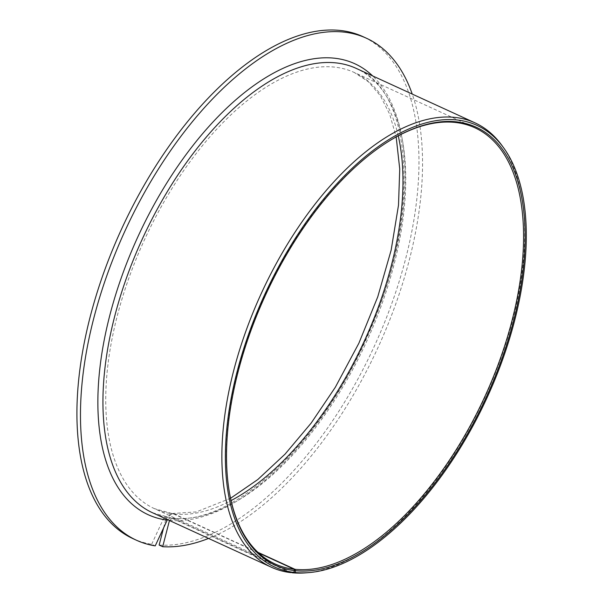 <?xml version="1.0" encoding="UTF-8"?>
<svg xmlns="http://www.w3.org/2000/svg" width="603" height="603" viewBox="0 0 603 603"><rect width="100%" height="100%" fill="white"/><g stroke="black" fill="none" stroke-linecap="round" stroke-linejoin="round"><path stroke-width="0.45" stroke-dasharray="3.02 2.26" d="M257.926 552.325L174.32 514.005L172.473 513.492L165.946 518.731L163.624 518.474L171.659 513.402L173.491 513.914L258.536 552.891M163.601 527.806L165.946 518.731M169.458 520.517L172.383 518.03L173.219 518.256L291.588 572.518M392.259 139.157A239.881 121.03 114.6 0 0 391.799 139.429A239.881 121.03 114.6 0 0 229.57 493.352A239.881 121.03 114.6 0 0 229.668 493.88M167.453 519.598L170.762 517.849L171.561 518.075L290.495 572.594M208.548 538.434A276.091 139.293 114.6 0 0 378.119 347.305A276.091 139.293 114.6 0 0 412.233 94.076M159.139 545.074A276.091 139.293 114.6 0 0 385 321.376A276.091 139.293 114.6 0 0 362.983 36.655M132.894 538.607A276.091 139.293 114.6 0 0 151.67 544.253L155.22 545.881M151.67 544.253L163.624 518.474M305.827 572.85A244.411 123.314 114.6 0 0 485.362 396.457A244.411 123.314 114.6 0 0 501.802 145.308M174.32 514.005A239.881 121.03 114.6 0 0 231.062 500.58M398.251 135.841A239.881 121.03 114.6 0 0 354.293 72.496A239.881 121.03 114.6 0 0 144.313 240.13A239.881 121.03 114.6 0 0 154.376 508.623A239.881 121.03 114.6 0 0 173.491 513.914M173.219 518.256A244.411 123.314 114.6 0 0 374.78 322.635A244.411 123.314 114.6 0 0 356.177 68.38C414.11 90.638 421.391 217.879 367.506 335.178C320.954 444.004 231.266 526.509 172.383 518.03M170.762 517.849L152.491 512.738A244.411 123.314 114.6 0 0 171.561 518.075M169.503 520.359A248.029 125.138 114.6 0 0 365.441 340.981A248.029 125.138 114.6 0 0 372.699 75.955M229.57 493.352L229.758 494.407M391.799 139.429L392.726 138.886M474.93 127.798L354.293 72.496L368.365 81.729L380.267 95.636L389.666 114.155L396.171 136.956M230.55 498.282L196.292 511.909L172.473 513.492M275.013 563.926L154.376 508.623L171.659 513.402"/><path stroke-width="0.9" d="M169.458 520.517L162.689 546.702L159.139 545.074L163.601 527.806M291.588 572.518L295.086 572.518A242.888 122.545 114.6 0 0 308.796 572.609A242.888 122.545 114.6 0 0 487.224 397.317A242.888 122.545 114.6 0 0 503.558 147.72A242.888 122.545 114.6 0 0 270.461 282.513A242.888 122.545 114.6 0 0 293.699 572.368L294.52 570.604L294.128 569.209A239.881 121.03 114.6 0 1 275.013 563.926A239.881 121.03 114.6 0 1 229.668 493.88M257.926 552.325L294.957 569.3L295.553 570.717L295.086 572.518M294.957 569.3A239.881 121.03 114.6 0 0 493.043 377.689A239.881 121.03 114.6 0 0 474.93 127.798A239.881 121.03 114.6 0 0 392.259 139.157M295.553 570.717A240.966 121.572 114.6 0 0 516.567 308.276A240.966 121.572 114.6 0 0 392.726 138.886A240.966 121.572 114.6 0 0 229.758 494.407A240.966 121.572 114.6 0 0 294.52 570.604M412.233 94.076A276.091 139.293 114.6 0 0 366.534 38.283A276.091 139.293 114.6 0 0 124.866 231.213A276.091 139.293 114.6 0 0 136.451 540.235A276.091 139.293 114.6 0 0 155.22 545.881L167.453 519.598M162.689 546.702A276.091 139.293 114.6 0 0 208.548 538.434M366.534 38.283L362.983 36.655A276.091 139.293 114.6 0 0 121.316 229.585A276.091 139.293 114.6 0 0 132.894 538.607L136.451 540.235M292.154 572.775A244.411 123.314 114.6 0 0 305.827 572.85L308.796 572.609M503.558 147.72L501.802 145.308A244.411 123.314 114.6 0 0 475.111 122.899A244.411 123.314 114.6 0 0 261.174 293.699A244.411 123.314 114.6 0 0 271.425 567.257A244.411 123.314 114.6 0 0 290.495 572.594L293.699 572.368M258.536 552.891L294.128 569.209M231.062 500.58A239.881 121.03 114.6 0 0 398.251 135.841M475.111 122.899L356.177 68.38A244.411 123.314 114.6 0 0 142.24 239.18A244.411 123.314 114.6 0 0 152.491 512.738L271.425 567.257M372.699 75.955A248.029 125.138 114.6 0 0 138.479 235.509A248.029 125.138 114.6 0 0 167.174 520.103M396.171 136.956L399.736 168.991L398.508 205.148L391.151 250.132L377.749 296.849L358.86 343.25L335.298 387.299L311.186 423.05L285.038 454.157L257.813 479.528L230.55 498.282"/></g></svg>
